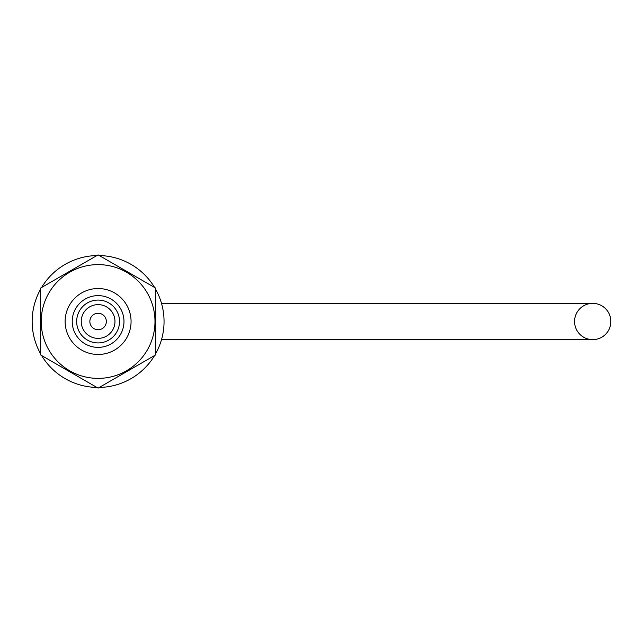 <?xml version="1.0" encoding="UTF-8"?>
<svg xmlns="http://www.w3.org/2000/svg" width="643" height="643" viewBox="0 0 643 643"><rect width="100%" height="100%" fill="white"/><g stroke="black" fill="none" stroke-linecap="round" stroke-linejoin="round"><path stroke-width="0.96" d="M81.219 321.5A16.887 16.887 0 0 1 106.537 306.88A16.887 16.887 0 0 1 106.537 336.12A16.887 16.887 0 0 1 81.219 321.5M106.344 321.5A8.246 8.246 0 0 0 93.974 314.363A8.246 8.246 0 0 0 93.974 328.637A8.246 8.246 0 0 0 106.344 321.5M76.662 321.5A21.436 21.436 0 0 1 108.812 302.941A21.436 21.436 0 0 1 108.812 340.059A21.436 21.436 0 0 1 76.662 321.5M72.217 321.5A25.889 25.889 0 0 1 111.038 299.083A25.889 25.889 0 0 1 111.038 343.917A25.889 25.889 0 0 1 72.217 321.5M65.128 321.5A32.978 32.978 0 0 1 114.583 292.943A32.978 32.978 0 0 1 114.583 350.057A32.978 32.978 0 0 1 65.128 321.5M610.85 321.5A18.133 18.133 0 0 0 583.643 305.795A18.133 18.133 0 0 0 583.643 337.205A18.133 18.133 0 0 0 610.85 321.5M155.807 289.575A65.948 65.948 0 0 1 155.807 353.425M154.601 355.507A65.948 65.948 0 0 1 99.303 387.44M96.892 387.44A65.948 65.948 0 0 1 41.594 355.507M40.396 353.425A65.948 65.948 0 0 1 40.396 289.575M41.594 287.493A65.948 65.948 0 0 1 96.892 255.56M99.303 255.56A65.948 65.948 0 0 1 154.601 287.493M40.396 288.185L40.396 354.815L98.098 388.131L155.807 354.815L155.807 288.185L98.098 254.869L40.396 288.185M98.098 378.381A56.881 56.881 0 0 0 147.36 293.063A56.881 56.881 0 0 0 48.836 293.063A56.881 56.881 0 0 0 98.098 378.381M592.717 303.367L161.506 303.367M161.506 339.633L592.717 339.633"/></g></svg>
